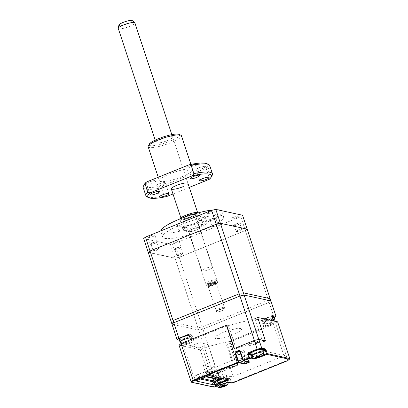 <?xml version="1.0" encoding="UTF-8"?>
<svg xmlns="http://www.w3.org/2000/svg" width="408" height="408" viewBox="0 0 408 408"><rect width="100%" height="100%" fill="white"/><g stroke="black" fill="none" stroke-linecap="round" stroke-linejoin="round"><path stroke-width="0.31" stroke-dasharray="2.04 1.53" d="M209.442 212.048A3.723 0.729 -18.3 0 1 214.282 211.329A3.723 0.729 -18.3 0 1 212.099 212.624A3.723 0.729 -18.3 0 1 207.351 213.619A3.723 0.729 -18.3 0 1 209.442 212.048M209.493 212.119A3.652 0.714 -18.3 0 1 214.256 211.257A3.652 0.714 -18.3 0 1 214.236 211.415A3.652 0.714 -18.3 0 1 212.094 212.685A3.652 0.714 -18.3 0 1 207.442 213.659A3.652 0.714 -18.3 0 1 207.325 213.547A3.652 0.714 -18.3 0 1 209.493 212.119M211.716 218.851A3.652 0.714 -18.3 0 1 216.485 217.984A3.652 0.714 -18.3 0 1 214.317 219.417A3.652 0.714 -18.3 0 1 209.554 220.279A3.652 0.714 -18.3 0 1 211.716 218.851M211.951 218.902A2.994 0.586 -18.3 0 1 215.863 218.193A2.994 0.586 -18.3 0 1 214.088 219.366A2.994 0.586 -18.3 0 1 210.176 220.075A2.994 0.586 -18.3 0 1 211.951 218.902M213.976 225.017A2.994 0.586 -18.3 0 1 217.882 224.313A2.994 0.586 -18.3 0 1 217.785 224.548A2.994 0.586 -18.3 0 1 216.107 225.481A2.994 0.586 -18.3 0 1 212.42 226.323A2.994 0.586 -18.3 0 1 212.201 226.19A2.994 0.586 -18.3 0 1 213.976 225.017M150.19 235.987A3.723 0.729 -18.3 0 1 155.025 235.268A3.723 0.729 -18.3 0 1 152.842 236.564A3.723 0.729 -18.3 0 1 148.099 237.558A3.723 0.729 -18.3 0 1 150.19 235.987M150.236 236.059A3.652 0.714 -18.3 0 1 155.004 235.197A3.652 0.714 -18.3 0 1 154.979 235.355A3.652 0.714 -18.3 0 1 152.842 236.625A3.652 0.714 -18.3 0 1 148.186 237.604A3.652 0.714 -18.3 0 1 148.073 237.492A3.652 0.714 -18.3 0 1 150.236 236.059M152.464 242.791A3.652 0.714 -18.3 0 1 157.233 241.929A3.652 0.714 -18.3 0 1 155.066 243.357A3.652 0.714 -18.3 0 1 150.297 244.219A3.652 0.714 -18.3 0 1 152.464 242.791M152.699 242.842A2.994 0.586 -18.3 0 1 156.606 242.133A2.994 0.586 -18.3 0 1 154.831 243.306A2.994 0.586 -18.3 0 1 150.924 244.015A2.994 0.586 -18.3 0 1 152.699 242.842M154.719 248.962A2.994 0.586 -18.3 0 1 158.63 248.253A2.994 0.586 -18.3 0 1 158.528 248.492A2.994 0.586 -18.3 0 1 156.856 249.426A2.994 0.586 -18.3 0 1 153.168 250.262A2.994 0.586 -18.3 0 1 152.944 250.135A2.994 0.586 -18.3 0 1 154.719 248.962M174.139 241.199A3.723 0.729 -18.3 0 1 178.974 240.48A3.723 0.729 -18.3 0 1 176.791 241.776A3.723 0.729 -18.3 0 1 172.049 242.77A3.723 0.729 -18.3 0 1 174.139 241.199M174.185 241.271A3.652 0.714 -18.3 0 1 178.954 240.409A3.652 0.714 -18.3 0 1 178.928 240.567A3.652 0.714 -18.3 0 1 176.791 241.837A3.652 0.714 -18.3 0 1 172.135 242.816A3.652 0.714 -18.3 0 1 172.023 242.704A3.652 0.714 -18.3 0 1 174.185 241.271M176.414 248.003A3.652 0.714 -18.3 0 1 181.183 247.141A3.652 0.714 -18.3 0 1 179.015 248.569A3.652 0.714 -18.3 0 1 174.247 249.431A3.652 0.714 -18.3 0 1 176.414 248.003M176.649 248.054A2.994 0.586 -18.3 0 1 180.555 247.345A2.994 0.586 -18.3 0 1 178.781 248.518A2.994 0.586 -18.3 0 1 174.874 249.227A2.994 0.586 -18.3 0 1 176.649 248.054M178.668 254.174A2.994 0.586 -18.3 0 1 182.58 253.465A2.994 0.586 -18.3 0 1 182.478 253.705A2.994 0.586 -18.3 0 1 180.805 254.638A2.994 0.586 -18.3 0 1 177.118 255.474A2.994 0.586 -18.3 0 1 176.894 255.347A2.994 0.586 -18.3 0 1 178.668 254.174M233.391 217.255A3.723 0.729 -18.3 0 1 238.231 216.536A3.723 0.729 -18.3 0 1 236.048 217.836A3.723 0.729 -18.3 0 1 231.3 218.831A3.723 0.729 -18.3 0 1 233.391 217.255M233.442 217.331A3.652 0.714 -18.3 0 1 238.206 216.47A3.652 0.714 -18.3 0 1 238.185 216.628A3.652 0.714 -18.3 0 1 236.043 217.898A3.652 0.714 -18.3 0 1 231.392 218.872A3.652 0.714 -18.3 0 1 231.275 218.759A3.652 0.714 -18.3 0 1 233.442 217.331M235.666 224.063A3.652 0.714 -18.3 0 1 240.434 223.196A3.652 0.714 -18.3 0 1 238.272 224.63A3.652 0.714 -18.3 0 1 233.504 225.491A3.652 0.714 -18.3 0 1 235.666 224.063M235.901 224.114A2.994 0.586 -18.3 0 1 239.812 223.406A2.994 0.586 -18.3 0 1 238.037 224.579A2.994 0.586 -18.3 0 1 234.126 225.282A2.994 0.586 -18.3 0 1 235.901 224.114M237.925 230.229A2.994 0.586 -18.3 0 1 241.832 229.526A2.994 0.586 -18.3 0 1 241.735 229.76A2.994 0.586 -18.3 0 1 240.057 230.693A2.994 0.586 -18.3 0 1 236.37 231.535A2.994 0.586 -18.3 0 1 236.15 231.402A2.994 0.586 -18.3 0 1 237.925 230.229M186.114 220.34A14.601 2.856 -18.3 0 1 205.183 216.888A14.601 2.856 -18.3 0 1 196.523 222.605A14.601 2.856 -18.3 0 1 177.454 226.058A14.601 2.856 -18.3 0 1 186.114 220.34M187.91 225.777A14.601 2.856 -18.3 0 1 206.984 222.324A14.601 2.856 -18.3 0 1 198.324 228.046A14.601 2.856 -18.3 0 1 179.255 231.494A14.601 2.856 -18.3 0 1 187.91 225.777M210.416 283.672A4.452 0.872 -18.3 0 1 216.204 282.815A4.452 0.872 -18.3 0 1 213.593 284.366A4.452 0.872 -18.3 0 1 207.917 285.554A4.452 0.872 -18.3 0 1 210.416 283.672M210.467 283.749A4.381 0.857 -18.3 0 1 216.184 282.713A4.381 0.857 -18.3 0 1 216.158 282.902A4.381 0.857 -18.3 0 1 213.588 284.427A4.381 0.857 -18.3 0 1 208.004 285.595A4.381 0.857 -18.3 0 1 207.866 285.462A4.381 0.857 -18.3 0 1 210.467 283.749M222.273 310.682A4.381 0.857 161.7 0 0 224.869 308.968A4.381 0.857 161.7 0 0 219.147 310.004A4.381 0.857 161.7 0 0 216.551 311.717A4.381 0.857 161.7 0 0 222.273 310.682M187.44 215.582A5.84 1.142 -18.3 0 1 195.065 214.2A5.84 1.142 -18.3 0 1 191.602 216.485A5.84 1.142 -18.3 0 1 183.972 217.867A5.84 1.142 -18.3 0 1 187.44 215.582M209.921 283.565A5.84 1.142 -18.3 0 1 217.551 282.183A5.84 1.142 -18.3 0 1 214.088 284.473A5.84 1.142 -18.3 0 1 206.458 285.855A5.84 1.142 -18.3 0 1 209.921 283.565M201.94 221.182L198.987 220.539A10.22 1.999 -18.3 0 1 201.924 220.983A10.22 1.999 -18.3 0 1 201.94 221.182L199.242 213.022A10.22 1.999 -18.3 0 1 193.162 216.826A10.22 1.999 -18.3 0 1 182.753 219.688L185.451 227.843A10.22 1.999 -18.3 0 1 182.514 227.399A10.22 1.999 -18.3 0 1 182.498 227.2L179.8 219.045A10.22 1.999 -18.3 0 1 179.806 219.004M196.763 227.705A10.22 1.999 -18.3 0 1 183.411 230.122A10.22 1.999 -18.3 0 1 189.475 226.119A10.22 1.999 -18.3 0 1 202.822 223.701A10.22 1.999 -18.3 0 1 196.763 227.705M221.161 210.594A32.125 6.283 -18.3 0 1 221.819 211.385A32.125 6.283 -18.3 0 1 202.776 223.966A32.125 6.283 -18.3 0 1 160.818 231.56A32.125 6.283 -18.3 0 1 160.772 230.918M204.571 229.403A32.125 6.283 -18.3 0 1 162.614 236.997A32.125 6.283 -18.3 0 1 181.662 224.42A32.125 6.283 -18.3 0 1 223.62 216.821A32.125 6.283 -18.3 0 1 204.571 229.403M213.807 209.875A32.125 6.283 -18.3 0 1 217.372 209.768M143.677 238.573L170.427 244.397L174.604 243.454L240.786 216.714L242.561 215.251M174.604 243.454L202.195 326.885L268.382 300.145L270.152 298.681M240.786 216.714L268.382 300.145M170.427 244.397L198.018 327.828L202.195 326.885M173.038 320.54L171.268 322.004L198.018 327.828M243.403 292.857L239.226 293.801M198.987 220.539L196.59 213.297M199.242 213.022L198.329 212.823M179.8 219.045L182.753 219.688M182.498 227.2L185.451 227.843M215.041 280.867A4.967 0.969 161.7 0 0 209.279 282.484A4.967 0.969 161.7 0 0 206.994 284.371A4.967 0.969 161.7 0 0 208.065 284.452A4.967 0.969 161.7 0 0 212.961 283.188A4.967 0.969 161.7 0 0 216.235 281.316A4.967 0.969 161.7 0 0 215.041 280.867M207.182 283.953A5.84 1.142 -18.3 0 1 205.923 283.856A5.84 1.142 -18.3 0 1 205.739 283.677A5.84 1.142 -18.3 0 1 209.11 281.428A5.84 1.142 -18.3 0 1 215.388 279.735A5.84 1.142 -18.3 0 1 216.832 280.01A5.84 1.142 -18.3 0 1 216.791 280.26A5.84 1.142 -18.3 0 1 212.935 282.464A5.84 1.142 -18.3 0 1 207.182 283.953M223.013 308.586A3.504 0.683 161.7 0 0 218.943 309.733A3.504 0.683 161.7 0 0 217.331 311.059A3.504 0.683 161.7 0 0 218.086 311.12A3.504 0.683 161.7 0 0 221.539 310.228A3.504 0.683 161.7 0 0 223.854 308.902A3.504 0.683 161.7 0 0 223.013 308.586M217.199 310.621A4.381 0.857 -18.3 0 1 216.255 310.549A4.381 0.857 -18.3 0 1 216.118 310.411A4.381 0.857 -18.3 0 1 218.647 308.723A4.381 0.857 -18.3 0 1 223.355 307.454A4.381 0.857 -18.3 0 1 224.436 307.663A4.381 0.857 -18.3 0 1 224.41 307.851A4.381 0.857 -18.3 0 1 221.519 309.504A4.381 0.857 -18.3 0 1 217.199 310.621M198.12 227.521A5.84 1.142 161.7 0 0 191.842 229.214A5.84 1.142 161.7 0 0 188.471 231.464A5.84 1.142 161.7 0 0 189.914 231.739A5.84 1.142 161.7 0 0 196.192 230.046A5.84 1.142 161.7 0 0 199.563 227.797A5.84 1.142 161.7 0 0 198.12 227.521M118.249 28.427A8.762 1.714 161.7 0 0 120.411 28.84A8.762 1.714 161.7 0 0 129.831 26.296A8.762 1.714 161.7 0 0 134.885 22.925M195.677 212.869A8.762 1.714 161.7 0 0 186.257 215.409A8.762 1.714 161.7 0 0 181.203 218.785A8.762 1.714 161.7 0 0 183.365 219.198A8.762 1.714 161.7 0 0 192.785 216.658A8.762 1.714 161.7 0 0 197.839 213.282A8.762 1.714 161.7 0 0 195.677 212.869M132.289 20.599A7.074 1.382 -18.3 0 1 128.653 23.312A7.074 1.382 -18.3 0 1 120.697 25.51A7.074 1.382 -18.3 0 1 118.942 25.01M203.159 271.065A5.549 1.086 -18.3 0 1 201.792 270.805A5.549 1.086 -18.3 0 1 204.989 268.668A5.549 1.086 -18.3 0 1 210.956 267.056A5.549 1.086 -18.3 0 1 212.328 267.322A5.549 1.086 -18.3 0 1 209.126 269.459A5.549 1.086 -18.3 0 1 203.159 271.065M190.118 231.632A5.549 1.086 -18.3 0 1 188.751 231.372A5.549 1.086 -18.3 0 1 191.949 229.235A5.549 1.086 -18.3 0 1 197.916 227.628A5.549 1.086 -18.3 0 1 199.288 227.888A5.549 1.086 -18.3 0 1 196.085 230.025A5.549 1.086 -18.3 0 1 190.118 231.632M209.197 286.416A4.381 0.857 -18.3 0 1 208.116 286.212A4.381 0.857 -18.3 0 1 210.64 284.524A4.381 0.857 -18.3 0 1 215.353 283.254A4.381 0.857 -18.3 0 1 216.434 283.458A4.381 0.857 -18.3 0 1 213.904 285.146A4.381 0.857 -18.3 0 1 209.197 286.416M209.814 286.1A3.504 0.683 -18.3 0 1 208.947 285.937A3.504 0.683 -18.3 0 1 210.967 284.585A3.504 0.683 -18.3 0 1 214.736 283.57A3.504 0.683 -18.3 0 1 215.602 283.733A3.504 0.683 -18.3 0 1 213.578 285.085A3.504 0.683 -18.3 0 1 209.814 286.1M209.09 283.922A3.504 0.683 -18.3 0 1 208.228 283.759A3.504 0.683 -18.3 0 1 210.248 282.407A3.504 0.683 -18.3 0 1 214.016 281.392A3.504 0.683 -18.3 0 1 214.883 281.561A3.504 0.683 -18.3 0 1 212.859 282.907A3.504 0.683 -18.3 0 1 209.09 283.922M202.954 271.172A5.84 1.142 -18.3 0 1 201.511 270.897A5.84 1.142 -18.3 0 1 204.882 268.648A5.84 1.142 -18.3 0 1 211.16 266.954A5.84 1.142 -18.3 0 1 212.604 267.23A5.84 1.142 -18.3 0 1 209.233 269.479A5.84 1.142 -18.3 0 1 202.954 271.172M179.087 134.354A16.065 3.142 -18.3 0 1 170.065 141.137A16.065 3.142 -18.3 0 1 149.195 144.238M148.15 146.752A17.524 3.427 161.7 0 0 171.034 142.611A17.524 3.427 161.7 0 0 181.427 135.747M161.216 139.21A8.762 1.714 161.7 0 0 156.019 142.642A8.762 1.714 161.7 0 0 167.464 140.571A8.762 1.714 161.7 0 0 172.655 137.139A8.762 1.714 161.7 0 0 161.216 139.21M162.404 184.763A4.967 0.969 -18.3 0 1 155.922 185.936A4.967 0.969 -18.3 0 1 158.865 183.988A4.967 0.969 -18.3 0 1 165.352 182.815A4.967 0.969 -18.3 0 1 162.404 184.763M153.036 182.723A4.967 0.969 -18.3 0 1 146.549 183.896A4.967 0.969 -18.3 0 1 149.496 181.953A4.967 0.969 -18.3 0 1 155.978 180.775A4.967 0.969 -18.3 0 1 153.036 182.723M193.193 166.495A4.967 0.969 -18.3 0 1 186.711 167.668A4.967 0.969 -18.3 0 1 189.654 165.725A4.967 0.969 -18.3 0 1 196.136 164.552A4.967 0.969 -18.3 0 1 193.193 166.495M202.567 168.535A4.967 0.969 -18.3 0 1 196.08 169.708A4.967 0.969 -18.3 0 1 199.028 167.764A4.967 0.969 -18.3 0 1 205.51 166.591A4.967 0.969 -18.3 0 1 202.567 168.535M182.279 176.603A17.524 3.427 161.7 0 0 192.668 169.738A17.524 3.427 161.7 0 0 169.784 173.885A17.524 3.427 161.7 0 0 159.39 180.744A17.524 3.427 161.7 0 0 182.279 176.603M206.866 163.664A33.589 6.569 -18.3 0 1 205.642 168.453L163.078 185.655A33.589 6.569 -18.3 0 1 144.371 184.334M143.203 187.609A35.047 6.854 161.7 0 0 161.767 187.726L164.465 195.886A35.047 6.854 -18.3 0 1 146.997 196.84M212.216 175.272A35.047 6.854 -18.3 0 1 210.548 177.261L207.851 169.106A35.047 6.854 161.7 0 0 209.753 165.597M182.753 186.798A8.762 1.714 161.7 0 0 187.945 183.371L171.829 134.64M189.281 187.399L172.997 193.979M209.243 179.331L210.548 177.261M164.465 195.886L166.673 196.534M163.078 185.655L161.767 187.726M207.851 169.106L205.642 168.453M222.962 378.68L225.42 377.686L206.417 373.55L195.988 378.089L200.456 379.058M210.411 375.059L206.769 364.043L203.164 365.502L206.805 376.518L210.411 375.059L219.366 377.007L217.938 377.584M202.001 378.435L198.053 377.573L203.337 375.442L203.857 375.554L202.567 376.074L205.994 376.819M214.613 378.695L213.476 375.253L211.925 375.875L212.726 378.287M218.785 379.394L218.392 378.196L216.266 379.058M218.974 379.965L218.882 379.68M213.608 380.96L213.95 381.995M203.164 365.502L212.119 367.45L215.276 377.007M212.838 373.289L206.489 371.902L207.386 374.626L213.736 376.008L212.838 373.289M212.119 367.45L215.725 365.996L219.366 377.007M268.719 323.85L272.743 322.794L273.365 322.932L271.218 324.396L267.184 325.431L266.557 325.293L268.719 323.85M272.33 316.496A6.135 1.199 161.7 0 0 265.985 318.225A6.135 1.199 161.7 0 0 262.349 320.622A6.135 1.199 161.7 0 0 270.361 319.173A6.135 1.199 161.7 0 0 273.998 316.771M256.923 358.153L260.411 357.02M242.918 360.213L248.982 361.6L248.676 361.85L244.861 363.263L238.818 361.947L235.85 352.976A0.586 0.546 102.3 0 1 235.824 352.854M287.558 360.733L289.762 358.525M195.784 380.945L208.707 375.722M214.715 378.716L213.267 374.34L207.917 373.177L200.18 349.789L179.036 345.188M191.174 381.898L213.644 386.789L212.476 383.255L212.532 382.255L216.143 383.046L214.996 379.567M218.943 380.771L213.2 383.092L214.368 386.626L220.111 384.305L220.152 384.775M227.807 378.19A7.303 1.428 161.7 0 0 218.764 380.225M219.881 383.612L220.111 384.305A7.303 1.428 -18.3 0 1 229.158 382.27L231.479 382.775L230.311 379.241L227.985 378.736M227.292 378.4L229.612 378.905L220.886 382.429L217.826 373.315L238.012 365.16L230.275 341.771L275.66 323.437L287.798 360.147L231.479 382.775A0.586 0.546 -77.7 0 0 231.871 383.137M259.656 352.583L263.109 351.186M251.165 354.134A7.303 1.428 161.7 0 0 259.473 352.038M263.502 351.028L284.514 355.475L284.024 355.878L233.243 376.4L230.811 376.671C229.255 376.094 222.054 377.716 217.423 379.68L214.067 380.715L211.099 371.739L210.253 371.555L202.516 348.167L182.84 343.888L193.545 376.247L238.553 357.852L243.423 358.913L244.142 358.749L247.544 357.245L242.678 356.189L244.815 355.322L247.248 355.052C248.804 355.623 256.005 354.006 260.636 352.038L263.084 351.12M214.067 380.715L213.374 380.562M213.843 381.97L213.501 380.934M206.999 371.142L194.075 376.365L195.605 380.985M194.075 376.365L193.545 376.247M208.784 375.661L207.254 371.04M213.466 380.526L226.384 375.217L207.361 371.061M255.066 342.603C250.823 344.367 247.962 343.745 252.358 342.016C256.601 340.252 259.462 340.874 255.066 342.603M234.11 348.616L234.921 348.789L234.08 349.488L241.847 346.351L244.28 346.076C245.835 346.652 253.036 345.03 257.667 343.067L261.023 342.031L262.599 342.378L265.455 340.869M226.598 325.895L182.84 343.888M226.731 325.304L227.19 325.405L226.858 325.681M202.516 348.167L201.761 349.151L200.18 349.789M216.954 371.255C212.558 372.983 215.414 373.606 219.662 371.841C224.053 370.117 221.197 369.49 216.954 371.255M211.099 371.739L214.455 370.709C219.086 368.745 226.287 367.124 227.843 367.695L230.275 367.424L238.043 364.283L237.201 364.981L238.012 365.16M207.917 373.177L209.498 372.535L210.253 371.555M217.826 373.315L213.267 374.34M232.244 383.081L231.03 379.078L229.643 378.405L229.653 378.899L220.881 382.444L216.658 383.398L213.226 382.592L218.974 380.271M220.886 382.429L220.703 382.015L220.886 382.429L216.755 383.362M277.619 321.81L275.66 323.437M261.319 328.369L273.814 323.116L258.478 319.775M230.275 341.771L229.464 341.593L231.412 340.45M231.703 340.333L261.283 328.384M258.432 319.765L254.862 318.99L257.683 317.495M259.269 351.992L262.89 350.528M255.209 351.217C260.105 349.182 263.405 349.901 258.33 351.895C253.439 353.93 250.135 353.211 255.209 351.217M239.945 351.242A0.586 0.546 102.3 0 1 239.97 351.308L241.148 351.563A0.586 0.546 -77.7 0 0 240.455 351.227L239.822 351.094M284.024 355.878L273.324 323.519M230.275 367.424L233.243 376.4M230.311 340.899L238.043 364.283M219.8 380.455C224.696 378.42 228.001 379.139 222.926 381.133C218.03 383.168 214.725 382.449 219.8 380.455M207.805 344.403L198.788 348.044L190.454 346.234L199.471 342.587L207.805 344.403M226.379 325.242L190.607 339.696L193.208 340.267A7.303 1.428 -18.3 0 1 193.698 340.573A7.303 1.428 -18.3 0 1 190.378 343.006A7.303 1.428 -18.3 0 1 183.177 345.29L181.891 345.811L200.318 349.819L208.758 346.412L225.527 342.179A1.459 0.286 -18.3 0 1 226.486 341.986L228.822 341.608L235.299 361.187L236.135 361.371L237.726 365.252L223.961 369.22L222.289 370.602C220.407 372.285 212.298 374.111 214.613 372.331L216.286 370.949L211.558 371.79L208.054 373.208L213.415 374.371L198.752 330.046L172.003 324.222L198.752 330.046A55.493 10.848 161.7 0 0 202.929 329.108L217.591 373.432L237.803 365.267L230.066 341.879L228.822 341.608M230.066 341.879L266.133 327.308L263.532 326.742C262.359 326.237 263.639 325.176 267.368 323.57L273.783 320.979M254.995 318.536L248.676 320.617C242.923 321.606 236.579 323.167 229.653 325.298L228.414 325.502L234.886 345.081L233.554 344.791L234.478 348.529L248.248 344.556L249.92 343.174C251.802 341.491 259.911 339.665 257.591 341.45L255.923 342.827L263.588 341.578L262.186 340.292L254.995 318.536L257.667 317.455M226.675 325.125L228.414 325.502M229.934 335.988L220.254 338.507L214.899 338.507L216.016 336.039L223.161 332.367L228.143 330.572M228.444 330.48L237.507 328.348L242.015 328.613L240.511 331.112L233.575 334.637L230.229 335.886M200.318 349.819L208.054 373.208M179.433 340.226L180.091 340.369L181.891 345.811M183.177 345.29L181.376 339.849A7.303 1.428 161.7 0 0 188.578 337.569A7.303 1.428 161.7 0 0 191.903 335.136A7.303 1.428 161.7 0 0 191.408 334.825L188.807 334.259M234.478 348.529L254.393 340.435M272.009 315.532L265.567 318.133L267.368 323.57M263.532 326.742L261.732 321.3L264.333 321.866L266.133 327.308M264.333 321.866L274.242 317.863L269.117 302.364L202.929 329.108L269.117 302.364A55.493 10.848 161.7 0 0 270.887 300.9A55.493 10.848 -18.3 0 1 269.117 302.364L245.371 230.571L179.189 257.315L202.929 329.108A55.493 10.848 -18.3 0 1 198.752 330.046L175.012 258.254L148.257 252.435M208.758 346.412L215.235 365.991L211.211 367.618L211.931 369.791L211.558 371.79M217.591 373.432A55.493 10.848 -18.3 0 1 213.415 374.371M180.091 340.369L181.376 339.849M183.406 337.09C188.302 335.055 191.607 335.774 186.532 337.768C181.636 339.803 178.332 339.084 183.406 337.09M263.588 341.578L265.379 340.853M265.567 318.133C261.839 319.739 260.564 320.795 261.732 321.3M266.613 318.357C271.504 316.327 274.808 317.041 269.734 319.041C264.838 321.07 261.538 320.351 266.613 318.357M225.527 342.179L232.004 361.758A1.459 0.286 -18.3 0 1 232.963 361.565L226.486 341.986M250.946 353.481A6.135 1.199 161.7 0 0 258.958 352.033A6.135 1.199 161.7 0 0 262.594 349.63M258.703 356.541L258.596 356.22L260.141 355.592L260.584 356.929M260.141 355.592L259.202 355.388L259.539 356.408M259.202 355.388L261.523 354.455L261.967 355.786M261.523 354.455L260.901 354.317L261.339 355.654M260.901 354.317L258.58 355.256L259.029 356.612M258.58 355.256L257.642 355.052L258.086 356.383M257.642 355.052L256.096 355.674L256.54 357.01M256.096 355.674L257.035 355.878L254.714 356.816L255.342 356.954L257.657 356.016L258.596 356.22M257.82 356.5L257.657 356.016M257.035 355.878L257.31 356.709M255.678 357.969L255.342 356.954M255.158 358.153L254.714 356.816M219.178 380.317A6.135 1.199 161.7 0 0 215.541 382.719A6.135 1.199 161.7 0 0 223.548 381.271A6.135 1.199 161.7 0 0 227.185 378.869A6.135 1.199 161.7 0 0 219.178 380.317M223.298 385.784L223.191 385.458L224.737 384.836L225.175 386.167M224.737 384.836L223.798 384.632L224.135 385.647M223.798 384.632L226.119 383.693L226.557 385.025M226.119 383.693L225.491 383.556L225.935 384.892M225.491 383.556L223.171 384.494L223.625 385.851M223.171 384.494L222.238 384.29L222.676 385.621M222.238 384.29L220.692 384.912L221.131 386.249M220.692 384.912L221.626 385.116L219.31 386.055L219.932 386.192L222.253 385.254L223.191 385.458M222.411 385.739L222.253 385.254M221.626 385.116L221.901 385.953M220.269 387.207L219.932 386.192M219.749 387.391L219.31 386.055M185.513 342.582L190.164 341.659L188.011 343.123L183.983 344.158L183.355 344.02L185.513 342.582M179.148 339.354A6.135 1.199 161.7 0 0 187.155 337.906A6.135 1.199 161.7 0 0 190.791 335.504A6.135 1.199 161.7 0 0 189.128 335.228M179.183 257.249L245.167 230.591L246.845 229.204L220.177 223.4L216.22 224.288L150.236 250.951L148.558 252.338L175.226 258.142L179.183 257.249M245.371 230.571A55.493 10.848 161.7 0 0 247.146 229.107M175.012 258.254A55.493 10.848 161.7 0 0 179.189 257.315M249.161 361.916L247.013 356.878L247.641 356.572L246.932 355.348L245.555 355.047L244.025 350.426L242.775 350.151L244.305 354.776L243.265 354.552L242.367 351.829L241.694 351.043L241.847 351.716L239.94 351.303M243.066 360.509A1.459 0.449 -112 0 1 242.893 360.233M245.116 363.824L242.888 358.545L243.515 358.239L242.811 357.015L241.434 356.714L239.904 352.089L238.654 351.818L240.184 356.439L239.144 356.215L238.246 353.496L237.532 352.808L237.726 353.384L241.847 351.716M248.253 359.168L244.127 360.835M235.64 352.93L237.726 353.384M194.035 213.716A6.426 1.255 -18.3 0 1 193.642 215.704A6.426 1.255 -18.3 0 1 185.008 218.351A6.426 1.255 -18.3 0 1 185.4 216.362A6.426 1.255 -18.3 0 1 194.035 213.716M185.594 218.688A5.84 1.142 161.7 0 0 191.877 216.995A5.84 1.142 161.7 0 0 195.248 214.746A5.84 1.142 161.7 0 0 193.805 214.47A5.84 1.142 161.7 0 0 187.527 216.164A5.84 1.142 161.7 0 0 184.156 218.413A5.84 1.142 161.7 0 0 185.594 218.688M273.227 319.214A6.135 1.199 161.7 0 0 266.883 320.943A6.135 1.199 161.7 0 0 263.247 323.345A6.135 1.199 161.7 0 0 271.259 321.892A6.135 1.199 161.7 0 0 274.895 319.49M244.81 363.757A0.586 0.546 -77.7 0 0 244.861 363.263M214.409 387.095L214.368 386.626L213.644 386.789A0.586 0.546 -77.7 0 0 214.037 387.151M227.899 378.461L229.158 382.27A0.586 0.546 -77.7 0 0 229.546 382.633M262.971 355.251L260.824 356.118L261.14 356.668M259.565 352.313L260.824 356.118A7.303 1.428 -18.3 0 1 253.705 358.122M248.982 361.6A0.586 0.546 -77.7 0 0 249.375 361.962L249.023 361.621M248.676 361.85L248.895 362.299M245.585 363.1L245.805 363.548M208.748 375.401L227.786 379.542A0.586 0.546 -77.7 0 0 227.914 379.756M226.348 375.192L227.827 379.567L227.48 379.797L226.042 375.447M219.667 382.954L218.851 380.496M229.643 378.405L220.703 382.015L216.143 383.046M214.7 381.985L212.92 382.617A0.586 0.546 102.3 0 1 212.532 382.255M213.185 382.597L213.2 383.092L212.476 383.255M228.245 378.512L229.918 378.879A0.586 0.546 -77.7 0 1 230.311 379.241L231.03 379.078M191.408 334.825L193.208 340.267M251.848 356.199A6.135 1.199 161.7 0 0 259.855 354.751A6.135 1.199 161.7 0 0 263.491 352.349M224.451 383.989A6.135 1.199 161.7 0 0 228.087 381.587A6.135 1.199 161.7 0 0 220.075 383.041A6.135 1.199 161.7 0 0 216.439 385.438A6.135 1.199 161.7 0 0 224.451 383.989M180.045 342.072A6.135 1.199 161.7 0 0 188.057 340.624A6.135 1.199 161.7 0 0 191.694 338.222A6.135 1.199 161.7 0 0 190.026 337.946M216.485 217.984L214.256 211.257M217.882 224.313L215.863 218.193M212.42 226.323L215.597 226.924L217.785 224.548M157.233 241.929L155.004 235.197M158.63 248.253L156.606 242.133M153.168 250.262L156.341 250.869L158.528 248.492M181.183 247.141L178.954 240.409M182.58 253.465L180.555 247.345M177.118 255.474L180.29 256.081L182.478 253.705M240.434 223.196L238.206 216.47M241.832 229.526L239.812 223.406M236.37 231.535L239.547 232.137L241.735 229.76M206.984 222.324L205.183 216.888M224.869 308.968L216.184 282.713M217.551 282.183L195.065 214.2M182.514 227.399L183.411 230.122M160.818 231.56L162.614 236.997M221.819 211.385L223.62 216.821M201.924 220.983L202.822 223.701M206.458 285.855L183.972 217.867M216.551 311.717L207.866 285.462M179.255 231.494L177.454 226.058M236.15 231.402L234.126 225.282M233.504 225.491L231.275 218.759M176.894 255.347L174.874 249.227M174.247 249.431L172.023 242.704M152.944 250.135L150.924 244.015M150.297 244.219L148.073 237.492M212.201 226.19L210.176 220.075M209.554 220.279L207.325 213.547M188.471 231.464L184.049 218.265L185.14 218.316C188.532 218.285 196.182 214.674 195.243 214.562L199.563 227.797M206.994 284.371L205.923 283.856M217.331 311.059L216.255 310.549M155.193 140.143L156.019 142.642M180.877 217.806L181.203 218.785M201.792 270.805L188.751 231.372M208.116 286.212L216.118 310.411M208.947 285.937L208.228 283.759M201.511 270.897L205.739 283.677M212.604 267.23L216.832 280.01M215.602 283.733L214.883 281.561M216.434 283.458L224.436 307.663M212.328 267.322L199.288 227.888M197.64 212.675L197.839 213.282M223.854 308.902L224.41 307.851M216.235 281.316L216.791 280.26M159.518 196.814L155.922 185.936M150.149 194.774L146.549 183.896M190.306 178.546L186.711 167.668M199.68 180.586L196.08 169.708M190.908 164.419L192.668 169.738M158.238 177.251L159.39 180.744M209.105 177.47L205.51 166.591M199.736 175.43L196.136 164.552M159.574 191.653L155.978 180.775M168.948 193.693L165.352 182.815M172.655 137.139L187.945 183.371M274.946 321.229L273.748 323.034L271.31 324.375L267.954 325.37C265.985 326.079 264.42 325.4 263.247 323.345L262.349 320.622M226.384 375.217L228.179 379.904M212.92 382.617L216.495 383.398M229.918 378.879L229.653 378.899M240.756 351.201L239.578 350.946M191.903 335.136L193.698 340.573M227.185 378.869L228.24 382.612M216.781 386.152L215.541 382.719M190.791 335.504L191.694 338.222C191.587 341.465 192.015 340.991 188.108 343.103L183.08 344.235L181.076 343.531"/><path stroke-width="0.61" d="M179.806 219.004A10.22 1.999 -18.3 0 1 185.875 215.24A10.22 1.999 -18.3 0 1 196.289 212.379L196.59 213.297M160.772 230.918A32.125 6.283 -18.3 0 1 179.867 218.979A32.125 6.283 -18.3 0 1 213.807 209.875M217.372 209.768A32.125 6.283 -18.3 0 1 221.161 210.594M215.812 209.426L243.403 292.857L270.152 298.681L242.561 215.251L215.812 209.426L211.63 210.37L145.447 237.109L143.677 238.573L171.268 322.004M145.447 237.109L173.038 320.54L239.226 293.801L211.63 210.37M198.329 212.823L196.289 212.379M171.829 134.64L134.885 22.925A8.762 1.714 161.7 0 0 134.768 22.756A8.762 1.714 161.7 0 0 132.722 22.511A8.762 1.714 161.7 0 0 123.752 24.873A8.762 1.714 161.7 0 0 118.238 28.218A8.762 1.714 161.7 0 0 118.249 28.427L155.193 140.143M118.238 28.218L118.942 25.01A7.074 1.382 -18.3 0 1 123.389 22.307A7.074 1.382 -18.3 0 1 130.636 20.4A7.074 1.382 -18.3 0 1 132.289 20.599L134.768 22.756M148.272 145.993L149.195 144.238A16.065 3.142 -18.3 0 1 158.61 138.644A16.065 3.142 -18.3 0 1 179.087 134.354L180.877 135.211A17.524 3.427 161.7 0 0 158.539 139.888A17.524 3.427 161.7 0 0 148.272 145.993A17.524 3.427 161.7 0 0 148.15 146.752L158.238 177.251M190.908 164.419L181.427 135.747A17.524 3.427 161.7 0 0 180.877 135.211M197.64 212.675L187.945 183.371A8.762 1.714 161.7 0 0 176.506 185.441A8.762 1.714 161.7 0 0 171.309 188.873A8.762 1.714 161.7 0 0 182.753 186.798M166.005 195.636A4.967 0.969 -18.3 0 1 159.518 196.814A4.967 0.969 -18.3 0 1 162.466 194.866A4.967 0.969 -18.3 0 1 168.948 193.693A4.967 0.969 -18.3 0 1 166.005 195.636M156.631 193.601A4.967 0.969 -18.3 0 1 150.149 194.774A4.967 0.969 -18.3 0 1 153.092 192.826A4.967 0.969 -18.3 0 1 159.574 191.653A4.967 0.969 -18.3 0 1 156.631 193.601M196.794 177.373A4.967 0.969 -18.3 0 1 190.306 178.546A4.967 0.969 -18.3 0 1 193.249 176.603A4.967 0.969 -18.3 0 1 199.736 175.43A4.967 0.969 -18.3 0 1 196.794 177.373M206.162 179.413A4.967 0.969 -18.3 0 1 199.68 180.586A4.967 0.969 -18.3 0 1 202.623 178.643A4.967 0.969 -18.3 0 1 209.105 177.47A4.967 0.969 -18.3 0 1 206.162 179.413M148.792 197.696L146.997 196.84A35.047 6.854 -18.3 0 1 145.901 195.764A35.047 6.854 -18.3 0 1 147.803 192.26L145.105 184.1A35.047 6.854 161.7 0 0 143.443 186.089L144.371 184.334A33.589 6.569 -18.3 0 1 146.416 182.029L188.981 164.832A33.589 6.569 -18.3 0 1 206.866 163.664L208.656 164.521A35.047 6.854 161.7 0 0 191.194 165.48L193.892 173.635A35.047 6.854 -18.3 0 1 212.451 173.757A35.047 6.854 -18.3 0 1 212.216 175.272L211.288 177.026A33.589 6.569 161.7 0 0 192.581 175.705L150.011 192.907A33.589 6.569 161.7 0 0 148.792 197.696A33.589 6.569 161.7 0 0 166.673 196.534L172.997 193.979M143.443 186.089A35.047 6.854 161.7 0 0 143.203 187.609L145.901 195.764M212.451 173.757L209.753 165.597A35.047 6.854 161.7 0 0 208.656 164.521M211.288 177.026A33.589 6.569 161.7 0 1 209.243 179.331L189.281 187.399M193.892 173.635L192.581 175.705M150.011 192.907L147.803 192.26M145.105 184.1L146.416 182.029M188.981 164.832L191.194 165.48M200.456 379.058L213.95 381.995L222.962 378.68M217.938 377.584L215.761 378.466L206.805 376.518M205.994 376.819L218.448 379.532L220.259 379.124L214.975 381.256L202.001 378.435M216.266 379.058L214.914 379.603L214.613 378.695M218.882 379.68L218.785 379.394M212.726 378.287L213.608 380.96M215.276 377.007L215.761 378.466M273.227 319.214A6.135 1.199 161.7 0 1 274.895 319.49L273.998 316.771A6.135 1.199 161.7 0 0 272.33 316.496M253.705 358.122A7.303 1.428 -18.3 0 1 251.782 358.153L249.456 357.648A0.586 0.546 102.3 0 1 249.12 358.403L247.564 354.277L248.237 352.772L248.625 353.364L257.351 349.835L254.296 340.456L234.11 348.616L226.379 325.227L181.004 343.561L179.036 345.188L191.174 381.898L191.959 382.255L193.749 380.776L238.481 362.702L244.525 364.018L249.064 362.442L249.676 361.932L243.632 360.621L249.12 358.403L251.445 358.907L256.923 358.153M260.411 357.02L266.954 354.389L289.338 359.259L287.558 360.733L289.568 359.132L289.762 358.525L277.619 321.81L257.718 317.48L265.455 340.869L258.856 339.43L261.732 348.136L261.482 348.906L265.011 349.671L266.567 353.797L262.971 355.251M287.558 360.733L232.172 383.112L229.852 382.607C227.72 382.413 224.461 383.143 220.085 384.805L214.338 387.126L191.607 382.27L214.037 387.151A0.586 0.546 -77.7 0 0 214.338 387.126L214.409 387.095M208.707 375.722L195.784 380.945L214.98 385.121L195.784 380.945M193.749 380.776L193.147 380.271L191.174 381.898M181.004 343.561L193.147 380.271L238.797 361.947M214.996 379.567L214.715 378.716M263.109 351.186L266.123 350.1L267.291 353.634A0.586 0.546 102.3 0 1 266.954 354.389L266.567 353.797L267.291 353.634L289.762 358.525M250.43 354.073A7.303 1.428 161.7 0 0 251.165 354.134M238.833 362.008A0.586 0.546 102.3 0 1 238.481 362.702L235.125 353.139A1.168 1.086 102.3 0 1 235.799 351.635L238.889 350.385A1.168 1.086 102.3 0 1 240.276 351.053L243.244 360.029L249.456 357.648L248.288 354.113L250.609 354.618M214.904 385.188L213.843 381.97M213.501 380.934L213.466 380.526M258.856 339.43L254.296 340.456M240.276 351.053L239.929 351.283L242.918 360.213M235.824 352.854A0.586 0.546 102.3 0 1 236.186 352.221L239.277 350.972A0.586 0.546 102.3 0 1 239.945 351.242M226.858 325.681L226.598 325.895M226.379 325.227L226.731 325.304M231.412 340.45L231.703 340.333M262.89 350.528L265.011 349.671A0.586 0.546 102.3 0 0 265.348 348.922L266.123 350.1M247.564 354.277L248.288 354.113A0.586 0.546 102.3 0 1 248.625 353.364L250.946 353.869M263.084 351.12L263.502 351.028M239.822 351.094L238.889 350.385M273.783 320.979L257.667 317.455L265.404 340.843L258.794 339.405L244.137 295.081L270.887 300.9L276.012 316.399L272.009 315.532L273.809 320.969M234.401 348.498L226.675 325.125L226.379 325.242M228.143 330.572L228.444 330.48M230.229 335.886L229.934 335.988M190.602 339.685L188.807 334.259L178.898 338.263L173.772 322.759A55.493 10.848 161.7 0 0 172.003 324.222L177.128 339.726L179.433 340.226M150.032 250.971A55.493 10.848 -18.3 0 0 148.257 252.435L172.003 324.222A55.493 10.848 -18.3 0 1 173.772 322.759L150.032 250.971L216.214 224.227L239.96 296.019A55.493 10.848 -18.3 0 1 244.137 295.081A55.493 10.848 161.7 0 0 239.96 296.019L173.772 322.759L239.96 296.019L254.393 340.435M178.898 338.263A55.493 10.848 161.7 0 0 177.128 339.726M254.618 340.343A55.493 10.848 -18.3 0 1 258.794 339.405M274.334 317.791A55.493 10.848 161.7 0 0 276.012 316.399M256.693 357.066L258.086 356.383L261.967 355.786L260.584 356.929L259.039 357.551L255.78 358.285L255.158 358.153L257.484 357.24L256.693 357.066L255.53 358.03M263.491 352.349L262.594 349.63A6.135 1.199 161.7 0 0 254.582 351.079A6.135 1.199 161.7 0 0 250.946 353.481L251.848 356.199C253.016 358.26 254.587 358.933 256.55 358.224L259.911 357.235C263.818 355.118 263.384 355.592 263.491 352.349A6.135 1.199 161.7 0 0 255.484 353.797A6.135 1.199 161.7 0 0 251.848 356.199M259.039 357.551L258.703 356.541M259.539 356.408L260.442 356.923M261.61 355.96L259.656 356.75M258.238 356.444L259.029 356.612L260.982 355.827M258.896 357.546L258.111 357.377L257.82 356.5M257.31 356.709L257.484 357.24M255.78 358.285L255.678 357.969M258.111 357.377L256.158 358.163M221.289 386.305L225.935 384.892L226.557 385.025L225.175 386.167L220.376 387.524L219.749 387.391L222.079 386.478L221.289 386.305L220.121 387.269M223.63 386.794L223.298 385.784M224.135 385.647L225.037 386.162M226.2 385.198L224.247 385.988M222.834 385.682L223.625 385.851L225.578 385.065M223.492 386.784L222.702 386.616L222.411 385.739M221.901 385.953L222.079 386.478M220.376 387.524L220.269 387.207M222.702 386.616L220.748 387.401M189.128 335.228A6.135 1.199 161.7 0 0 182.784 336.952A6.135 1.199 161.7 0 0 179.148 339.354L180.045 342.072L181.076 343.531M220.391 223.288L247.146 229.107L270.887 300.9L244.137 295.081L220.391 223.288A55.493 10.848 161.7 0 0 216.214 224.227M239.94 351.303L242.556 359.474L238.435 361.141L235.64 352.93L239.761 351.262M243.515 360.912L249.242 362.161L245.116 363.824L239.389 362.579L243.515 360.912A1.459 0.449 -112 0 1 243.066 360.509M242.893 360.233A1.459 0.449 -112 0 1 242.556 359.474M238.435 361.141A1.459 0.449 68 0 0 239.389 362.579M215.332 385.453L228.48 379.879L209.442 375.737M244.525 364.018A0.586 0.546 -77.7 0 0 244.81 363.757M214.037 387.151L220.121 384.8C224.517 383.163 227.659 382.439 229.546 382.633A0.586 0.546 -77.7 0 0 229.852 382.607M229.546 382.633L231.871 383.137A0.586 0.546 -77.7 0 0 232.172 383.112L232.244 383.081M250.522 354.348L251.782 358.153A0.586 0.546 102.3 0 1 251.445 358.907M239.578 350.946L242.898 360.259L243.244 360.029L243.632 360.621A0.586 0.546 102.3 0 1 242.939 360.284L242.898 360.259A0.586 0.586 0 0 0 243.331 360.647L249.375 361.962A0.586 0.546 -77.7 0 0 249.676 361.932M227.914 379.756A0.586 0.546 -77.7 0 0 228.48 379.879M214.945 384.861L227.48 379.797L227.868 380.389M248.237 352.772L257.173 349.161L261.732 348.136L265.348 348.922M219.881 383.612L219.667 382.954M235.799 351.635L236.186 352.221M235.125 353.139L235.661 352.981M257.351 349.835L261.482 348.906M190.026 337.946A6.135 1.199 161.7 0 0 183.682 339.67A6.135 1.199 161.7 0 0 180.045 342.072M171.309 188.873L180.877 217.806M274.895 319.49L274.946 321.229M231.871 383.137L287.64 360.713M228.24 382.612L228.087 383.505L226.935 385.132L223.232 386.932L219.479 387.6L217.535 386.947L216.781 386.152"/></g></svg>
